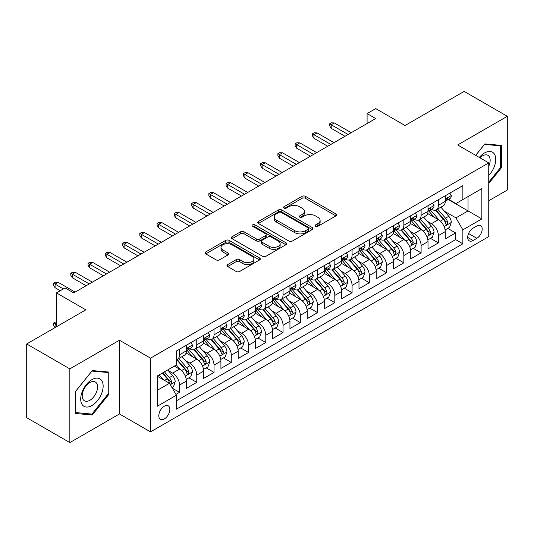 <?xml version="1.0" encoding="UTF-8"?>
<svg xmlns="http://www.w3.org/2000/svg" width="534" height="534" viewBox="0 0 534 534"><rect width="100%" height="100%" fill="white"/><g stroke="black" fill="none" stroke-linecap="round" stroke-linejoin="round"><path stroke-width="0.8" d="M315.541 226.282A1.675 0.968 0 0 0 317.91 226.282L335.906 215.89A2.396 1.382 0 0 0 336.614 214.908A2.396 1.382 0 0 0 335.906 213.934L305.421 196.332A2.396 1.382 0 0 0 302.03 196.332L284.035 206.718A1.675 0.968 0 0 0 283.541 207.406A1.675 0.968 0 0 0 284.035 208.086A1.675 0.968 0 0 0 286.404 208.086L288.734 206.745A7.663 4.426 0 0 1 299.574 206.745L302.117 208.213A7.663 4.426 0 0 1 304.36 211.344A7.663 4.426 0 0 1 302.117 214.468L299.788 215.816A1.675 0.968 0 0 0 299.294 216.497A1.675 0.968 0 0 0 299.788 217.184A1.675 0.968 0 0 0 302.157 217.184L304.487 215.843A7.663 4.426 0 0 1 315.327 215.843L317.87 217.305A7.663 4.426 0 0 1 320.113 220.435A7.663 4.426 0 0 1 317.87 223.566L315.541 224.907A1.675 0.968 0 0 0 315.047 225.595A1.675 0.968 0 0 0 315.541 226.282L315.541 224.907M164.325 418.936A7.81 4.506 120 0 0 169.425 412.054A7.81 4.506 120 0 0 168.23 405.8A7.81 4.506 120 0 0 164.325 406.187A7.81 4.506 120 0 0 159.219 413.069A7.81 4.506 120 0 0 160.42 419.324A7.81 4.506 120 0 0 164.325 418.936M227.671 264.59A2.396 1.382 0 0 0 226.97 265.572A2.396 1.382 0 0 0 227.671 266.546L236.222 271.486A2.396 1.382 0 0 0 239.612 271.486L259.597 259.945A2.396 1.382 0 0 0 260.305 258.97A2.396 1.382 0 0 0 259.597 257.989L229.113 240.387A2.396 1.382 0 0 0 225.722 240.387L205.737 251.928A2.396 1.382 0 0 0 205.036 252.902A2.396 1.382 0 0 0 205.737 253.884L216.07 259.844A2.396 1.382 0 0 0 219.454 259.844L228.011 254.912A2.396 1.382 0 0 0 228.712 253.93A2.396 1.382 0 0 0 228.011 252.956L222.885 249.992A6.408 3.698 0 0 1 221.009 247.376A6.408 3.698 0 0 1 224.968 243.958A6.408 3.698 0 0 1 231.95 244.766L252.021 256.353A6.408 3.698 0 0 1 253.897 258.97A6.408 3.698 0 0 1 249.939 262.388A6.408 3.698 0 0 1 242.957 261.58L239.612 259.651A2.396 1.382 0 0 0 236.222 259.651L227.671 264.59L227.671 266.546M488.75 200.744L507.3 190.037L507.3 116.305L464.159 91.401L405.052 125.523L375.716 108.589L367.092 113.568L375.716 118.548L73.725 292.906L65.095 287.919L56.47 292.906L56.47 326.781M69.841 368.874L69.841 442.599L119.456 413.957L119.456 340.231L69.841 368.874L26.7 343.963L85.807 309.84L56.47 292.906M119.456 340.231L150.515 358.16L488.75 162.883L488.75 236.615L150.515 431.893L150.515 358.16M507.3 116.305L457.685 144.954L488.75 162.883M288.901 241.068A2.396 1.382 0 0 0 292.292 241.068L312.277 229.533A2.396 1.382 0 0 0 312.984 228.552A2.396 1.382 0 0 0 312.277 227.577L281.792 209.975A2.396 1.382 0 0 0 278.401 209.975L258.416 221.51A2.396 1.382 0 0 0 257.715 222.491A2.396 1.382 0 0 0 258.416 223.466L288.901 241.068M253.243 226.643A1.675 0.968 0 0 1 254.945 226.877L254.945 224.887L285.937 242.783A2.396 1.382 0 0 1 286.645 243.758A2.396 1.382 0 0 1 285.937 244.739L265.952 256.28A2.396 1.382 0 0 1 262.561 256.28L232.076 238.678L232.076 236.722A2.396 1.382 0 0 0 231.376 237.697A2.396 1.382 0 0 0 232.076 238.678M232.076 236.722L240.627 231.783A2.396 1.382 0 0 1 244.018 231.783L256.38 238.918A2.396 1.382 0 0 0 259.771 238.918L265.445 235.641A2.396 1.382 0 0 0 266.146 234.666A2.396 1.382 0 0 0 265.445 233.685L252.569 226.256A1.675 0.968 0 0 1 252.081 225.568A1.675 0.968 0 0 1 253.116 224.674A1.675 0.968 0 0 1 254.945 224.887M69.841 442.599L26.7 417.695L26.7 343.963M175.926 394.406L179.511 392.336L172.349 388.205M168.27 370.603L172.609 373.106A9.759 5.634 60 0 1 179.511 385.061L186.413 381.076L186.413 388.351L196.766 382.371L188.916 377.838M185.532 360.644L189.864 363.147A9.759 5.634 60 0 1 196.766 375.102L203.668 371.117L203.668 378.386L214.021 372.412L206.171 367.879M202.786 350.678L207.119 353.181A9.759 5.634 60 0 1 214.021 365.136L220.922 361.151L220.922 368.427L231.275 362.446L223.426 357.913M220.041 340.719L224.373 343.215A9.759 5.634 60 0 1 231.275 355.177L238.184 351.185L238.184 358.461L248.537 352.487L240.68 347.948M237.303 330.753L241.635 333.256A9.759 5.634 60 0 1 248.537 345.211L255.439 341.226L255.439 348.495L265.792 342.521L257.942 337.989M254.558 320.787L258.89 323.29A9.759 5.634 60 0 1 265.792 335.245L272.694 331.26L272.694 338.536L283.047 332.555L275.197 328.023M271.813 310.828L276.145 313.331A9.759 5.634 60 0 1 283.047 325.286L289.949 321.301L289.949 328.57L300.308 322.596L292.452 318.064M289.068 300.862L293.4 303.365A9.759 5.634 60 0 1 300.308 315.32L307.21 311.335L307.21 318.611L317.563 312.63L309.713 308.098M306.329 290.903L310.661 293.4A9.759 5.634 60 0 1 317.563 305.361L324.465 301.37L324.465 308.645L334.818 302.671L326.968 298.132M323.584 280.937L327.916 283.441A9.759 5.634 60 0 1 334.818 295.395L341.72 291.41L341.72 298.686L352.073 292.705L344.223 288.173M340.839 270.972L345.171 273.475A9.759 5.634 60 0 1 352.073 285.43L358.981 281.445L358.981 288.72L369.334 282.74L361.478 278.207M358.094 261.013L362.432 263.516A9.759 5.634 60 0 1 369.334 275.471L376.236 271.486L376.236 278.755L386.589 272.781L378.739 268.248M375.355 251.047L379.687 253.55A9.759 5.634 60 0 1 386.589 265.505L393.491 261.52L393.491 268.796L403.844 262.815L395.994 258.282M392.61 241.088L396.942 243.584A9.759 5.634 60 0 1 403.844 255.546L410.746 251.561L410.746 258.83L421.106 252.856L413.249 248.317M409.865 231.122L414.197 233.625A9.759 5.634 60 0 1 421.106 245.58L428.008 241.595L428.008 248.871L438.361 242.89L438.361 235.614A9.759 5.634 -120 0 0 431.459 223.659L427.127 221.156M430.511 238.358L438.361 242.89M186.413 381.076A9.759 5.634 -120 0 0 179.511 369.121L174.331 366.13M203.668 371.117A9.759 5.634 -120 0 0 196.766 359.162L186.092 352.994M220.922 361.151A9.759 5.634 -120 0 0 214.021 349.196L203.347 343.035M238.184 351.185A9.759 5.634 -120 0 0 231.275 339.23L220.609 333.069M255.439 341.226A9.759 5.634 -120 0 0 248.537 329.271L237.864 323.11M272.694 331.26A9.759 5.634 -120 0 0 265.792 319.305L255.118 313.144M289.949 321.301A9.759 5.634 -120 0 0 283.047 309.346L272.373 303.178M307.21 311.335A9.759 5.634 -120 0 0 300.308 299.38L289.635 293.219M324.465 301.37A9.759 5.634 -120 0 0 317.563 289.415L306.89 283.254M341.72 291.41A9.759 5.634 -120 0 0 334.818 279.456L324.145 273.295M358.981 281.445A9.759 5.634 -120 0 0 352.073 269.49L341.406 263.329M376.236 271.486A9.759 5.634 -120 0 0 369.334 259.531L358.661 253.37M393.491 261.52A9.759 5.634 -120 0 0 386.589 249.565L375.916 243.404M410.746 251.561A9.759 5.634 -120 0 0 403.844 239.599L393.171 233.438M428.008 241.595A9.759 5.634 -120 0 0 421.106 229.64L410.432 223.479M476.842 225.955L473.044 228.145A7.563 4.365 120 0 0 468.104 234.813A7.563 4.365 120 0 0 469.266 240.874A7.563 4.365 120 0 0 473.044 240.5L476.842 238.304A7.563 4.365 120 0 0 481.781 231.643A7.563 4.365 120 0 0 480.627 225.575A7.563 4.365 120 0 0 476.842 225.955M157.417 390.241L169.498 383.272L176.4 395.227L176.4 409.171L462.865 243.784L462.865 229.84L455.963 217.885L444.381 211.197M176.4 395.227L157.417 406.187L157.417 375.896L176.4 364.936L176.4 350.992L462.865 185.598L462.865 199.549L481.848 188.589L481.848 218.88L462.865 229.84M189.77 348.742L189.864 348.795A9.759 5.634 60 0 0 194.743 349.283L201.645 345.298A9.759 5.634 -120 0 0 203.668 340.826L203.668 335.245M207.032 338.783L207.119 338.836A9.759 5.634 60 0 0 211.998 339.317L218.9 335.332A9.759 5.634 -120 0 0 220.922 330.866L220.922 325.286M224.287 328.817L224.373 328.871A9.759 5.634 60 0 0 229.26 329.351L236.161 325.366A9.759 5.634 -120 0 0 238.184 320.901L238.184 315.32M241.542 318.858L241.635 318.905A9.759 5.634 60 0 0 246.514 319.392L253.416 315.407A9.759 5.634 -120 0 0 255.439 310.935L255.439 305.355M258.796 308.892L258.89 308.946A9.759 5.634 60 0 0 263.769 309.426L270.671 305.441A9.759 5.634 -120 0 0 272.694 300.976L272.694 295.395M276.058 298.927L276.145 298.98A9.759 5.634 60 0 0 281.024 299.467L287.933 295.482A9.759 5.634 -120 0 0 289.949 291.01L289.949 285.43M293.313 288.967L293.4 289.021A9.759 5.634 60 0 0 298.286 289.501L305.188 285.516A9.759 5.634 -120 0 0 307.21 281.051L307.21 275.471M310.568 279.002L310.661 279.055A9.759 5.634 60 0 0 315.541 279.536L322.443 275.551A9.759 5.634 -120 0 0 324.465 271.085L324.465 265.505M327.823 269.043L327.916 269.089A9.759 5.634 60 0 0 332.795 269.577L339.697 265.592A9.759 5.634 -120 0 0 341.72 261.119L341.72 255.539M345.084 259.077L345.171 259.13A9.759 5.634 60 0 0 350.057 259.611L356.959 255.626A9.759 5.634 -120 0 0 358.981 251.16L358.981 245.58M362.339 249.111L362.432 249.164A9.759 5.634 60 0 0 367.312 249.652L374.214 245.667A9.759 5.634 -120 0 0 376.236 241.194L376.236 235.614M379.594 239.152L379.687 239.205A9.759 5.634 60 0 0 384.567 239.686L391.469 235.701A9.759 5.634 -120 0 0 393.491 231.235L393.491 225.655M396.855 229.186L396.942 229.24A9.759 5.634 60 0 0 401.822 229.72L408.724 225.735A9.759 5.634 -120 0 0 410.746 221.27L410.746 215.689M414.11 219.227L414.197 219.274A9.759 5.634 60 0 0 419.083 219.761L425.985 215.776A9.759 5.634 -120 0 0 428.008 211.304L428.008 205.723M176.4 400.807L455.615 239.599L455.615 232.924L445.263 238.905L445.263 231.629A9.759 5.634 -120 0 0 438.361 219.674L427.687 213.513M431.365 209.261L431.459 209.315A9.759 5.634 -120 0 0 436.338 209.795A9.759 5.634 -120 0 0 438.361 205.33L438.361 199.749M436.338 209.795L443.24 205.81A9.759 5.634 -120 0 0 445.263 201.345L445.263 195.764M179.511 349.196L179.511 354.776A9.759 5.634 60 0 1 177.488 359.242A9.759 5.634 60 0 1 176.4 359.636M177.488 359.242L184.39 355.257A9.759 5.634 -120 0 0 186.413 350.791L186.413 345.211M196.766 339.23L196.766 344.81A9.759 5.634 60 0 1 194.743 349.283M214.021 329.271L214.021 334.851A9.759 5.634 60 0 1 211.998 339.317M231.275 319.305L231.275 324.886A9.759 5.634 60 0 1 229.26 329.351M248.537 309.34L248.537 314.92A9.759 5.634 60 0 1 246.514 319.392M265.792 299.38L265.792 304.961A9.759 5.634 60 0 1 263.769 309.426M283.047 289.415L283.047 294.995A9.759 5.634 60 0 1 281.024 299.467M300.308 279.456L300.308 285.036A9.759 5.634 60 0 1 298.286 289.501M317.563 269.49L317.563 275.07A9.759 5.634 60 0 1 315.541 279.536M334.818 259.524L334.818 265.104A9.759 5.634 60 0 1 332.795 269.577M352.073 249.565L352.073 255.145A9.759 5.634 60 0 1 350.057 259.611M369.334 239.599L369.334 245.179A9.759 5.634 60 0 1 367.312 249.652M386.589 229.64L386.589 235.22A9.759 5.634 60 0 1 384.567 239.686M403.844 219.674L403.844 225.255A9.759 5.634 60 0 1 401.822 229.72M421.106 209.715L421.106 215.289A9.759 5.634 60 0 1 419.083 219.761M421.106 245.58L421.106 252.856M403.844 255.546L403.844 262.815M386.589 265.505L386.589 272.781M369.334 275.471L369.334 282.74M352.073 285.43L352.073 292.705M334.818 295.395L334.818 302.671M317.563 305.361L317.563 312.63M300.308 315.32L300.308 322.596M283.047 325.286L283.047 332.555M265.792 335.245L265.792 342.521M248.537 345.211L248.537 352.487M231.275 355.177L231.275 362.446M214.021 365.136L214.021 372.412M196.766 375.102L196.766 382.371M179.511 385.061L179.511 392.336M169.498 383.272L157.417 376.296M455.963 217.885L468.038 210.91L468.038 196.559L481.848 188.589M448.28 199.496L481.848 218.88M448.62 199.295L455.963 203.534L462.865 199.549M119.456 413.957L150.515 431.893M367.092 113.568L367.092 123.534M447.766 228.392L455.615 232.924M455.615 239.599L462.865 243.784M488.75 183.496L501.519 167.609L501.519 145.408L484.865 143.92L475.687 155.341M75.621 413.503L92.275 414.985L108.929 394.272L108.929 372.064L92.275 370.583L75.621 391.295L75.621 413.503M500.658 167.115L501.519 167.609M108.068 393.772L108.929 394.272M90.513 413.97L92.275 414.985M316.208 226.516L317.87 225.555A7.663 4.426 0 0 0 320.113 222.431L320.113 220.435M304.36 211.344L304.36 213.333A7.663 4.426 0 0 1 302.117 216.464L300.455 217.418M335.879 215.91L305.421 198.321A2.396 1.382 0 0 0 302.03 198.321L284.702 208.327M312.25 229.547L281.792 211.965A2.396 1.382 0 0 0 278.401 211.965L258.449 223.486M308.045 229.24A1.675 0.968 0 0 0 308.539 228.552A1.675 0.968 0 0 0 308.045 227.871L281.284 212.419A1.675 0.968 0 0 0 278.908 212.419L276.452 213.834A7.663 4.426 0 0 0 274.209 216.964A7.663 4.426 0 0 0 276.452 220.095L294.748 230.655A7.663 4.426 0 0 0 305.588 230.655L308.045 229.24L308.045 231.229A1.675 0.968 0 0 0 308.539 230.548L308.539 228.552M274.209 216.964L274.209 218.96A7.663 4.426 0 0 0 276.452 222.084L276.452 220.095M308.045 231.229L305.588 232.65A7.663 4.426 0 0 1 294.748 232.65L276.452 222.084M232.11 238.691L240.627 233.772L240.627 231.783M266.146 234.666L266.146 236.655A2.396 1.382 0 0 1 265.445 237.637L259.771 240.914A2.396 1.382 0 0 1 256.38 240.914L244.018 233.772A2.396 1.382 0 0 0 240.627 233.772M254.945 226.877L285.91 244.759M269.209 246.328A6.408 3.698 0 0 0 276.198 247.129A6.408 3.698 0 0 0 280.15 243.711A6.408 3.698 0 0 0 278.274 241.094L271.205 237.009A2.396 1.382 0 0 0 267.814 237.009L262.141 240.287A2.396 1.382 0 0 0 261.44 241.268A2.396 1.382 0 0 0 262.141 242.242L269.209 246.328L269.209 248.317A6.408 3.698 0 0 0 276.198 249.124A6.408 3.698 0 0 0 280.15 245.707L280.15 243.711M261.44 241.268L261.44 243.257A2.396 1.382 0 0 0 262.141 244.238L262.141 242.242M269.209 248.317L262.141 244.238M253.897 258.97L253.897 260.959A6.408 3.698 0 0 1 249.939 264.377A6.408 3.698 0 0 1 242.957 263.576L239.612 261.647A2.396 1.382 0 0 0 236.222 261.647L227.704 266.566M221.009 247.376L221.009 249.371A6.408 3.698 0 0 0 222.885 251.988L222.885 249.992M227.978 254.925L222.885 251.988M259.571 259.965L229.113 242.376A2.396 1.382 0 0 0 225.722 242.376L205.77 253.897M445.116 229.92L449.575 227.351L451.303 222.364A6.468 3.731 -120 0 0 448.78 216.29L440.897 207.165M439.315 220.308L430.304 209.875M434.189 217.271L428.962 211.21A15.499 8.944 -120 0 0 428.482 210.676M435.457 210.149L443.434 219.381A6.468 3.731 60 0 1 445.736 223.839L446.21 224.6L447.085 224.48L447.812 222.638A6.468 3.731 -120 0 0 445.503 218.186L437.62 209.054M435.924 209.996L444.495 219.921A3.297 1.902 60 0 1 445.329 221.209L447.812 222.638M449.835 193.121L451.303 195.664A6.468 3.731 60 0 1 449.962 198.528L446.684 200.417A6.468 3.731 -120 0 0 447.812 198.928L447.672 198.354M445.476 200.724L445.503 200.724A6.468 3.731 -120 0 0 446.684 200.417M446.978 198.448L447.812 198.928C447.405 197.954 446.711 198.354 445.736 200.123A6.468 3.731 60 0 1 445.263 201.044M348.108 134.488L331.193 124.729L331.193 128.314L329.645 125.824L329.645 123.828L331.193 124.729L334.304 122.933L351.212 132.699M331.193 128.314L344.997 136.283M329.645 123.828L331.367 122.833L334.304 122.933M488.75 175.479A15.86 9.158 120 0 0 495.532 157.083A15.86 9.158 120 0 0 484.518 152.971A15.86 9.158 120 0 0 479.325 157.443M488.75 166.248A10.86 6.268 120 0 0 487.909 155.341A10.86 6.268 120 0 0 482.476 155.881A10.86 6.268 120 0 0 479.966 157.817M475.721 155.361L484.518 144.414L500.658 145.855L500.658 167.369L488.75 182.181M499.584 145.235L500.658 145.855M101.647 393.451A15.86 9.158 120 0 0 97.542 378.132A15.86 9.158 120 0 0 82.216 391.716A15.86 9.158 120 0 0 86.321 407.041A15.86 9.158 120 0 0 101.647 393.451M96.541 392.003A10.86 6.268 120 0 0 95.319 382.004A10.86 6.268 120 0 0 83.237 390.815A10.86 6.268 120 0 0 84.459 400.814A10.86 6.268 120 0 0 96.541 392.003M75.795 412.655L75.795 391.142L91.928 371.07L108.068 372.512L108.068 394.025L91.928 414.097L75.621 412.555M106.994 371.898L108.068 372.512M427.861 239.886L432.32 237.31L434.042 232.33A6.468 3.731 -120 0 0 431.525 226.256L423.642 217.124M422.06 230.267L413.049 219.834M416.934 227.23L411.701 221.176A15.499 8.944 -120 0 0 411.22 220.635M418.202 220.108L426.179 229.346A6.468 3.731 60 0 1 428.482 233.799L428.956 234.566L429.823 234.446L430.551 232.604A6.468 3.731 -120 0 0 428.248 228.151L420.365 219.02M418.669 219.961L427.24 229.88A3.297 1.902 60 0 1 428.068 231.169L430.551 232.604M410.606 249.845L415.065 247.275L416.787 242.289A6.468 3.731 -120 0 0 414.271 236.222L406.387 227.09M404.805 240.233L395.794 229.8M399.679 237.196L394.446 231.142A15.499 8.944 -120 0 0 393.965 230.601M400.947 230.074L408.917 239.305A6.468 3.731 60 0 1 411.227 243.764L411.694 244.532L412.568 244.405L413.296 242.569A6.468 3.731 -120 0 0 410.993 238.111L403.103 228.986M401.414 229.92L409.985 239.846A3.297 1.902 60 0 1 410.813 241.134L413.296 242.569M393.344 259.811L397.803 257.234L399.532 252.255A6.468 3.731 -120 0 0 397.016 246.181L389.126 237.056M387.55 250.199L378.539 239.759M382.417 247.155L377.191 241.101A15.499 8.944 -120 0 0 376.71 240.56M383.686 240.04L391.662 249.271A6.468 3.731 60 0 1 393.972 253.723L394.439 254.491L395.314 254.371L396.041 252.529A6.468 3.731 -120 0 0 393.732 248.076L385.848 238.945M384.16 239.886L392.724 249.805A3.297 1.902 60 0 1 393.558 251.093L396.041 252.529M376.09 269.777L380.548 267.2L382.277 262.221A6.468 3.731 -120 0 0 379.754 256.146L371.871 247.015M370.289 260.158L361.278 249.725M365.163 257.121L359.936 251.067A15.499 8.944 -120 0 0 359.455 250.526M366.431 249.999L374.407 259.237A6.468 3.731 60 0 1 376.71 263.689L377.184 264.457L378.059 264.33L378.78 262.494A6.468 3.731 -120 0 0 376.477 258.035L368.594 248.911M366.898 249.852L375.469 259.771A3.297 1.902 60 0 1 376.296 261.059L378.78 262.494M432.58 203.087L434.042 205.63A6.468 3.731 60 0 1 432.707 208.487L429.429 210.383A6.468 3.731 -120 0 0 430.551 208.894L430.417 208.32M428.221 210.683L428.248 210.683A6.468 3.731 -120 0 0 429.429 210.383M429.716 208.407L430.551 208.894C430.144 207.92 429.456 208.313 428.482 210.089A6.468 3.731 60 0 1 428.008 211.01M330.853 144.454L313.939 134.688L313.939 138.279L312.383 135.783L312.383 133.794L313.939 134.688L317.042 132.899L333.957 142.658M313.939 138.279L327.743 146.249M312.383 133.794L314.112 132.799L317.042 132.899M415.319 213.053L416.787 215.589A6.468 3.731 60 0 1 415.452 218.453L412.168 220.342A6.468 3.731 -120 0 0 413.296 218.853L413.162 218.279M410.966 220.649L410.993 220.649A6.468 3.731 -120 0 0 412.168 220.342M412.462 218.373L413.296 218.853C412.889 217.879 412.201 218.279 411.227 220.048A6.468 3.731 60 0 1 410.746 220.969M313.591 154.419L296.684 144.654L296.684 148.238L295.128 145.749L295.128 143.759L296.684 144.654L299.788 142.858L316.702 152.624M296.684 148.238L310.488 156.208M295.128 143.759L296.857 142.758L299.788 142.858M398.064 223.012L399.532 225.555A6.468 3.731 60 0 1 398.19 228.412L394.913 230.308A6.468 3.731 -120 0 0 396.041 228.819L395.901 228.245M393.705 230.608L393.732 230.608A6.468 3.731 -120 0 0 394.913 230.308M395.207 228.338L396.041 228.819C395.634 227.844 394.94 228.245 393.972 230.014A6.468 3.731 60 0 1 393.491 230.935M296.337 164.379L279.422 154.613L279.422 158.204L277.874 155.714L277.874 153.719L279.422 154.613L282.533 152.824L299.44 162.59M279.422 158.204L293.233 166.174M277.874 153.719L279.596 152.724L282.533 152.824M380.809 232.978L382.277 235.514A6.468 3.731 60 0 1 380.936 238.378L377.658 240.273A6.468 3.731 -120 0 0 378.78 238.778L378.646 238.204M376.45 240.574L376.477 240.574A6.468 3.731 -120 0 0 377.658 240.273M377.945 238.297L378.78 238.778C378.379 237.804 377.685 238.204 376.71 239.98A6.468 3.731 60 0 1 376.236 240.894M279.082 174.344L262.167 164.579L262.167 168.163L260.612 165.673L260.612 163.684L262.167 164.579L265.271 162.783L282.186 172.549M262.167 168.163L275.971 176.133M260.612 163.684L262.341 162.683L265.271 162.783M358.835 279.736L363.294 277.159L365.016 272.18A6.468 3.731 -120 0 0 362.499 266.106L354.616 256.981M353.034 270.124L344.023 259.691M347.908 267.087L342.674 261.026A15.499 8.944 -120 0 0 342.194 260.492M349.176 259.965L357.153 269.196A6.468 3.731 60 0 1 359.455 273.655L359.923 274.416L360.797 274.296L361.525 272.453A6.468 3.731 -120 0 0 359.222 268.001L351.339 258.87M349.643 259.811L358.214 269.737A3.297 1.902 60 0 1 359.042 271.025L361.525 272.453M363.554 242.937L365.016 245.48A6.468 3.731 60 0 1 363.681 248.343L360.403 250.232A6.468 3.731 -120 0 0 361.525 248.744L361.391 248.17M359.195 250.539L359.222 250.539A6.468 3.731 -120 0 0 360.403 250.232M360.69 248.263L361.525 248.744C361.118 247.769 360.43 248.17 359.455 249.939A6.468 3.731 60 0 1 358.981 250.86M261.82 184.303L244.912 174.545L244.912 178.129L243.357 175.639L243.357 173.643L244.912 174.545L248.016 172.749L264.931 182.515M244.912 178.129L258.716 186.099M243.357 173.643L245.086 172.649L248.016 172.749M341.58 289.702L346.039 287.125L347.761 282.146A6.468 3.731 -120 0 0 345.244 276.071L337.354 266.94M335.779 280.083L326.768 269.65M330.653 277.046L325.42 270.992A15.499 8.944 -120 0 0 324.939 270.451M331.921 269.924L339.891 279.162A6.468 3.731 60 0 1 342.201 283.614L342.668 284.382L343.542 284.262L344.27 282.419A6.468 3.731 -120 0 0 341.96 277.967L334.077 268.836M332.388 269.777L340.959 279.696A3.297 1.902 60 0 1 341.787 280.984L344.27 282.419M346.292 252.902L347.761 255.439A6.468 3.731 60 0 1 346.419 258.302L343.142 260.198A6.468 3.731 -120 0 0 344.27 258.71L344.136 258.136M341.94 260.499L341.96 260.499A6.468 3.731 -120 0 0 343.142 260.198M343.435 258.222L344.27 258.71C343.863 257.735 343.175 258.129 342.201 259.904A6.468 3.731 60 0 1 341.72 260.826M244.565 194.269L227.658 184.504L227.658 188.095L226.102 185.598L226.102 183.609L227.658 184.504L230.761 182.715L247.669 192.474M227.658 188.095L241.461 196.065M226.102 183.609L227.824 182.615L230.761 182.715M324.318 299.661L328.777 297.091L330.506 292.105A6.468 3.731 -120 0 0 327.983 286.037L320.1 276.906M318.524 290.049L309.513 279.616M313.391 287.012L308.165 280.957A15.499 8.944 -120 0 0 307.684 280.417M314.659 279.889L322.636 289.121A6.468 3.731 60 0 1 324.939 293.58L325.413 294.347L326.287 294.221L327.015 292.385A6.468 3.731 -120 0 0 324.705 287.926L316.822 278.801M315.127 279.736L323.697 289.662A3.297 1.902 60 0 1 324.532 290.95L327.015 292.385M329.037 262.868L330.506 265.405A6.468 3.731 60 0 1 329.164 268.268L325.887 270.157A6.468 3.731 -120 0 0 327.015 268.669L326.875 268.095M324.679 270.464L324.705 270.464A6.468 3.731 -120 0 0 325.887 270.157M326.181 268.188L327.015 268.669C326.608 267.694 325.914 268.095 324.939 269.864A6.468 3.731 60 0 1 324.465 270.785M227.31 204.235L210.396 194.469L210.396 198.054L208.847 195.564L208.847 193.575L210.396 194.469L213.507 192.674L230.414 202.439M210.396 198.054L224.2 206.024M208.847 193.575L210.57 192.574L213.507 192.674M307.063 309.627L311.522 307.05L313.244 302.07A6.468 3.731 -120 0 0 310.728 295.996L302.845 286.871M301.263 300.008L292.252 289.575M296.136 296.971L290.903 290.917A15.499 8.944 -120 0 0 290.423 290.376M297.405 289.855L305.381 299.087A6.468 3.731 60 0 1 307.684 303.539L308.158 304.307L309.032 304.186L309.753 302.344A6.468 3.731 -120 0 0 307.451 297.892L299.567 288.76M297.872 289.702L306.443 299.621A3.297 1.902 60 0 1 307.27 300.909L309.753 302.344M311.783 272.827L313.244 275.37A6.468 3.731 60 0 1 311.909 278.227L308.632 280.123A6.468 3.731 -120 0 0 309.753 278.635L309.62 278.06M307.424 280.423L307.451 280.423A6.468 3.731 -120 0 0 308.632 280.123M308.919 278.154L309.753 278.635C309.346 277.66 308.659 278.06 307.684 279.829A6.468 3.731 60 0 1 307.21 280.75M210.056 214.194L193.141 204.429L193.141 208.02L191.586 205.53L191.586 203.534L193.141 204.429L196.245 202.64L213.159 212.405M193.141 208.02L206.945 215.99M191.586 203.534L193.315 202.54L196.245 202.64M289.808 319.592L294.267 317.016L295.99 312.03A6.468 3.731 -120 0 0 293.473 305.962L285.59 296.831M284.008 309.974L274.997 299.541M278.882 306.937L273.648 300.882A15.499 8.944 -120 0 0 273.168 300.342M280.15 299.814L288.12 309.046A6.468 3.731 60 0 1 290.429 313.505L290.897 314.272L291.771 314.146L292.498 312.31A6.468 3.731 -120 0 0 290.196 307.851L282.306 298.726M280.617 299.667L289.188 309.587A3.297 1.902 60 0 1 290.015 310.875L292.498 312.31M294.528 282.793L295.99 285.33A6.468 3.731 60 0 1 294.655 288.193L291.37 290.089A6.468 3.731 -120 0 0 292.498 288.594L292.365 288.02M290.169 290.389L290.196 290.389A6.468 3.731 -120 0 0 291.37 290.089M291.664 288.113L292.498 288.594C292.091 287.619 291.404 288.02 290.429 289.788A6.468 3.731 60 0 1 289.949 290.71M192.794 224.16L175.886 214.394L175.886 217.979L174.331 215.489L174.331 213.5L175.886 214.394L178.99 212.599L195.905 222.364M175.886 217.979L189.69 225.949M174.331 213.5L176.06 212.499L178.99 212.599M272.547 329.551L277.006 326.975L278.735 321.995A6.468 3.731 -120 0 0 276.218 315.921L268.328 306.796M266.753 319.939L257.742 309.506M261.62 316.902L256.393 310.841A15.499 8.944 -120 0 0 255.913 310.307M262.888 309.78L270.865 319.012A6.468 3.731 60 0 1 273.174 323.471L273.642 324.231L274.516 324.111L275.244 322.269A6.468 3.731 -120 0 0 272.934 317.817L265.051 308.685M263.362 309.627L271.926 319.552A3.297 1.902 60 0 1 272.761 320.841L275.244 322.269M277.266 292.752L278.735 295.295A6.468 3.731 60 0 1 277.393 298.159L274.116 300.048A6.468 3.731 -120 0 0 275.244 298.559L275.103 297.985M272.907 300.355L272.934 300.355A6.468 3.731 -120 0 0 274.116 300.048M274.409 298.079L275.244 298.559C274.836 297.585 274.142 297.985 273.174 299.754A6.468 3.731 60 0 1 272.694 300.675M175.539 234.119L158.625 224.36L158.625 227.945L157.076 225.455L157.076 223.459L158.625 224.36L161.735 222.565L178.643 232.33M158.625 227.945L172.435 235.915M157.076 223.459L158.798 222.464L161.735 222.565M255.292 339.517L259.751 336.941L261.48 331.961A6.468 3.731 -120 0 0 258.957 325.887L251.073 316.755M249.491 329.899L240.48 319.466M244.365 326.861L239.139 320.807A15.499 8.944 -120 0 0 238.658 320.267M245.633 319.739L253.61 328.977A6.468 3.731 60 0 1 255.913 333.43L256.387 334.197L257.261 334.077L257.989 332.235A6.468 3.731 -120 0 0 255.679 327.783L247.796 318.651M246.101 319.592L254.671 329.511A3.297 1.902 60 0 1 255.506 330.8L257.989 332.235M260.011 302.718L261.48 305.254A6.468 3.731 60 0 1 260.138 308.118L256.861 310.014A6.468 3.731 -120 0 0 257.989 308.525L257.849 307.951M255.653 310.314L255.679 310.314A6.468 3.731 -120 0 0 256.861 310.014M257.148 308.038L257.989 308.525C257.582 307.551 256.887 307.944 255.913 309.72A6.468 3.731 60 0 1 255.439 310.641M158.284 244.085L141.37 234.319L141.37 237.91L139.815 235.414L139.815 233.425L141.37 234.319L144.48 232.53L161.388 242.289M141.37 237.91L155.174 245.88M139.815 233.425L141.543 232.43L144.48 232.53M238.037 349.476L242.496 346.906L244.218 341.92A6.468 3.731 -120 0 0 241.702 335.853L233.819 326.721M232.237 339.864L223.225 329.431M227.11 336.827L221.877 330.773A15.499 8.944 -120 0 0 221.396 330.232M228.378 329.705L236.355 338.936A6.468 3.731 60 0 1 238.658 343.395L239.132 344.163L240 344.036L240.727 342.201A6.468 3.731 -120 0 0 238.424 337.742L230.541 328.617M228.846 329.551L237.416 339.477A3.297 1.902 60 0 1 238.244 340.765L240.727 342.201M242.756 312.677L244.218 315.22A6.468 3.731 60 0 1 242.883 318.084L239.606 319.973A6.468 3.731 -120 0 0 240.727 318.484L240.594 317.91M238.398 320.28L238.424 320.28A6.468 3.731 -120 0 0 239.606 319.973M239.893 318.004L240.727 318.484C240.32 317.51 239.632 317.91 238.658 319.679A6.468 3.731 60 0 1 238.184 320.6M141.023 254.05L124.115 244.285L124.115 247.869L122.56 245.38L122.56 243.391L124.115 244.285L127.219 242.489L144.133 252.255M124.115 247.869L137.919 255.839M122.56 243.391L124.288 242.389L127.219 242.489M220.782 359.442L225.241 356.866L226.963 351.886A6.468 3.731 -120 0 0 224.447 345.812L216.564 336.687M214.982 349.823L205.97 339.39M209.855 346.786L204.622 340.732A15.499 8.944 -120 0 0 204.142 340.191M211.124 339.671L219.094 348.902A6.468 3.731 60 0 1 221.403 353.354L221.87 354.122L222.745 354.002L223.472 352.16A6.468 3.731 -120 0 0 221.169 347.707L213.28 338.576M211.591 339.517L220.162 349.436A3.297 1.902 60 0 1 220.989 350.725L223.472 352.16M225.495 322.643L226.963 325.186A6.468 3.731 60 0 1 225.622 328.043L222.344 329.939A6.468 3.731 -120 0 0 223.472 328.45L223.339 327.876M221.143 330.239L221.169 330.239A6.468 3.731 -120 0 0 222.344 329.939M222.638 327.969L223.472 328.45C223.065 327.476 222.378 327.876 221.403 329.645A6.468 3.731 60 0 1 220.922 330.566M123.768 264.01L106.86 254.244L106.86 257.835L105.305 255.345L105.305 253.35L106.86 254.244L109.964 252.455L126.878 262.214M106.86 257.835L120.664 265.805M105.305 253.35L107.027 252.355L109.964 252.455M203.521 369.408L207.98 366.831L209.708 361.845A6.468 3.731 -120 0 0 207.185 355.777L199.302 346.646M197.727 359.789L188.716 349.356M192.594 356.752L187.367 350.698A15.499 8.944 -120 0 0 186.887 350.157M193.862 349.63L201.839 358.861A6.468 3.731 60 0 1 204.142 363.32L204.615 364.088L205.49 363.961L206.217 362.125A6.468 3.731 -120 0 0 203.908 357.667L196.025 348.542M194.336 349.483L202.9 359.402A3.297 1.902 60 0 1 203.734 360.69L206.217 362.125M208.24 332.609L209.708 335.145A6.468 3.731 60 0 1 208.367 338.009L205.089 339.904A6.468 3.731 -120 0 0 206.217 338.409L206.077 337.835M203.881 340.205L203.908 340.205A6.468 3.731 -120 0 0 205.089 339.904M205.383 337.929L206.217 338.409C205.81 337.435 205.116 337.835 204.142 339.604A6.468 3.731 60 0 1 203.668 340.525M106.513 273.975L89.599 264.21L89.599 267.794L88.05 265.305L88.05 263.315L89.599 264.21L92.709 262.414L109.617 272.18M89.599 267.794L103.409 275.764M88.05 263.315L89.772 262.314L92.709 262.414M186.266 379.367L190.725 376.79L192.447 371.811A6.468 3.731 -120 0 0 189.93 365.737L182.047 356.612M180.465 369.755L176.34 364.976M175.339 366.718L174.671 365.937M176.607 359.596L184.584 368.827A6.468 3.731 60 0 1 186.887 373.286L187.361 374.047L188.235 373.927L188.956 372.085A6.468 3.731 -120 0 0 186.653 367.632L178.77 358.501M177.074 359.442L185.645 369.368A3.297 1.902 60 0 1 186.473 370.656L188.956 372.085M190.985 342.568L192.447 345.111A6.468 3.731 60 0 1 191.112 347.974L187.834 349.863A6.468 3.731 -120 0 0 188.956 348.375L188.822 347.801M186.626 350.171L186.653 350.171A6.468 3.731 -120 0 0 187.834 349.863M188.122 347.894L188.956 348.375C188.549 347.4 187.861 347.801 186.887 349.57A6.468 3.731 60 0 1 186.413 350.491M89.258 283.934L72.344 274.176L72.344 277.76L70.788 275.27L70.788 273.274L72.344 274.176L75.448 272.38L92.362 282.146M72.344 277.76L86.148 285.73M70.788 273.274L72.517 272.28L75.448 272.38M172.001 387.604L173.47 386.756L175.192 381.777A6.468 3.731 -120 0 0 172.676 375.702L167.709 369.955M163.077 379.561L159.085 374.935M158.084 376.677L157.417 375.909M162.363 373.046L167.322 378.793A6.468 3.731 60 0 1 169.632 383.245L170.099 384.013L170.973 383.893L171.701 382.05A6.468 3.731 -120 0 0 169.398 377.598L164.432 371.851M162.763 372.812L168.39 379.327A3.297 1.902 60 0 1 169.218 380.615L171.701 382.05M56.47 323.19L55.089 323.991L56.47 324.785M53.534 323.09L55.089 323.991L55.089 327.576L53.534 325.086L53.534 323.09L55.262 322.095L56.47 322.135M63.372 288.921L55.089 284.135L55.089 287.726L53.534 285.229L53.534 283.24L55.089 284.135L58.193 282.346L75.107 292.105M55.089 287.726L60.262 290.71M53.534 283.24L55.262 282.246L58.193 282.346M172.609 373.106L179.511 369.121M189.864 363.147L196.766 359.162M207.119 353.181L214.021 349.196M224.373 343.215L231.275 339.23M241.635 333.256L248.537 329.271M258.89 323.29L265.792 319.305M276.145 313.331L283.047 309.346M293.4 303.365L300.308 299.38M310.661 293.4L317.563 289.415M327.916 283.441L334.818 279.456M345.171 273.475L352.073 269.49M362.432 263.516L369.334 259.531M379.687 253.55L386.589 249.565M396.942 243.584L403.844 239.599M414.197 233.625L421.106 229.64M431.459 223.659L438.361 219.674M438.361 205.33L445.263 201.345M179.511 354.776L186.413 350.791M196.766 344.81L203.668 340.826M214.021 334.851L220.922 330.866M231.275 324.886L238.184 320.901M248.537 314.92L255.439 310.935M265.792 304.961L272.694 300.976M283.047 294.995L289.949 291.01M300.308 285.036L307.21 281.051M317.563 275.07L324.465 271.085M334.818 265.104L341.72 261.119M352.073 255.145L358.981 251.16M369.334 245.179L376.236 241.194M386.589 235.22L393.491 231.235M403.844 225.255L410.746 221.27M421.106 215.289L428.008 211.304M438.361 235.614L445.263 231.629M468.565 233.532L476.842 238.304M467.697 237.41L473.044 240.5M317.87 225.555L317.87 223.566M299.788 217.184L299.788 215.816M302.117 216.464L302.117 214.468M284.035 208.086L284.035 206.718M302.03 198.321L302.03 196.332M305.421 198.321L305.421 196.332M335.906 215.89L335.906 213.934M258.416 223.466L258.416 221.51M278.401 211.965L278.401 209.975M281.792 211.965L281.792 209.975M312.277 229.533L312.277 227.577M294.748 232.65L294.748 230.655M305.588 232.65L305.588 230.655M244.018 233.772L244.018 231.783M256.38 240.914L256.38 238.918M259.771 240.914L259.771 238.918M265.445 237.637L265.445 235.641M285.937 244.739L285.937 242.783M236.222 261.647L236.222 259.651M239.612 261.647L239.612 259.651M242.957 263.576L242.957 261.58M228.011 254.912L228.011 252.956M205.737 253.884L205.737 251.928M225.722 242.376L225.722 240.387M229.113 242.376L229.113 240.387M259.597 259.945L259.597 257.989M444.128 226.603L451.257 222.491M445.503 218.186L448.78 216.29M440.35 221.163L443.434 219.381M451.257 195.591L445.263 199.048M426.873 236.569L434.002 232.45M428.248 228.151L431.525 226.256M423.095 231.129L426.179 229.346M409.618 246.534L416.747 242.416M410.993 238.111L414.271 236.222M405.833 241.088L408.917 239.305M392.363 256.494L399.485 252.382M393.732 248.076L397.016 246.181M388.578 251.053L391.662 249.271M375.102 266.459L382.231 262.341M376.477 258.035L379.754 256.146M371.324 261.013L374.407 259.237M434.002 205.55L428.008 209.014M416.747 215.516L410.746 218.98M399.485 225.482L393.491 228.939M382.231 235.441L376.236 238.905M357.847 276.418L364.976 272.307M359.222 268.001L362.499 266.106M354.062 270.978L357.153 269.196M364.976 245.406L358.981 248.864M340.592 286.384L347.721 282.266M341.96 277.967L345.244 276.071M336.807 280.937L339.891 279.162M347.721 255.365L341.72 258.83M323.33 296.35L330.459 292.231M324.705 287.926L327.983 286.037M319.552 290.903L322.636 289.121M330.459 265.331L324.465 268.796M306.075 306.309L313.204 302.197M307.451 297.892L310.728 295.996M302.297 300.869L305.381 299.087M313.204 275.297L307.21 278.755M288.821 316.275L295.949 312.156M290.196 307.851L293.473 305.962M285.036 310.828L288.12 309.046M295.949 285.256L289.949 288.72M271.566 326.234L278.695 322.122M272.934 317.817L276.218 315.921M267.781 320.794L270.865 319.012M278.695 295.222L272.694 298.68M254.304 336.2L261.433 332.081M255.679 327.783L258.957 325.887M250.526 330.753L253.61 328.977M261.433 305.181L255.439 308.645M237.049 346.166L244.178 342.047M238.424 337.742L241.702 335.853M233.271 340.719L236.355 338.936M244.178 315.147L238.184 318.611M219.794 356.125L226.923 352.013M221.169 347.707L224.447 345.812M216.01 350.684L219.094 348.902M226.923 325.113L220.922 328.57M202.54 366.09L209.662 361.972M203.908 357.667L207.185 355.777M198.755 360.644L201.839 358.861M209.662 335.072L203.668 338.536M185.278 376.049L192.407 371.938M186.653 367.632L189.93 365.737M181.5 370.609L184.584 368.827M192.407 345.037L186.413 348.495M170.319 384.687L175.152 381.897M169.398 377.598L172.676 375.702M164.532 380.402L167.322 378.793"/></g></svg>
